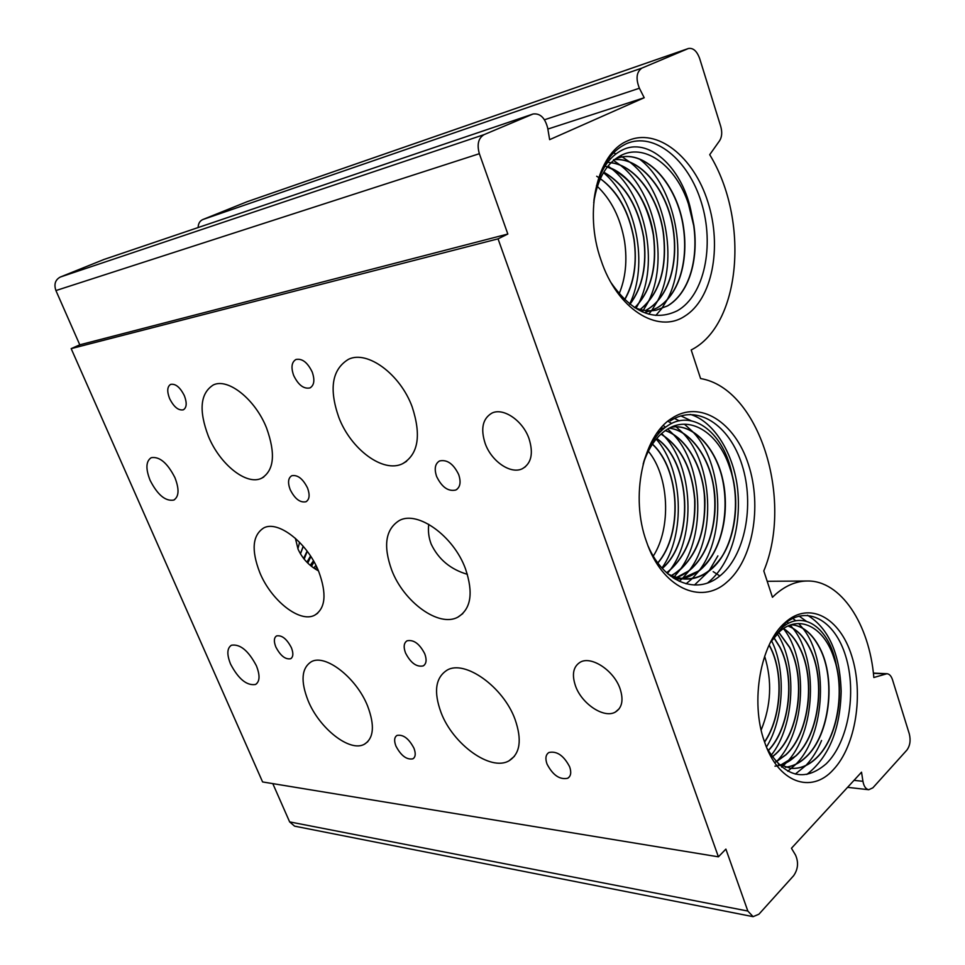 <?xml version="1.0" encoding="UTF-8"?>
<svg xmlns="http://www.w3.org/2000/svg" width="965" height="965" viewBox="0 0 965 965"><rect width="100%" height="100%" fill="white"/><g stroke="black" fill="none" stroke-linecap="round" stroke-linejoin="round"><path stroke-width="1.45" d="M671.435 418.545C699.722 399.208 735.004 422.127 748.478 464.563C762.326 506.758 752.772 560.605 726.549 582.426C700.843 605.405 661.906 587.709 646.538 541.811C629.964 496.866 642.762 436.506 671.435 418.545M648.142 546.118C663.896 582.534 696.609 594.947 719.19 576.503C745.113 556.54 754.823 505.033 742.073 465.07C729.661 424.757 696.839 403.249 670.361 420.861M643.631 462.223C649.083 444.624 657.31 432.308 668.323 425.288C693.268 408.931 724.534 433.55 732.254 475.311L729.287 466.288C717.839 431.862 688.829 414.311 666.127 430.04C655.971 436.952 648.311 448.291 643.136 464.069M184.387 395.759C180.153 387.303 175.57 383.503 170.648 384.384C167.198 386.567 166.836 391.271 169.575 398.509C173.797 406.941 178.38 410.704 183.314 409.823C186.728 407.688 187.089 402.996 184.387 395.759M291.394 647.708C286.81 638.926 281.877 634.994 276.629 635.899C273.903 637.648 273.65 641.351 275.845 646.996C280.417 655.742 285.338 659.65 290.61 658.745C293.3 657.02 293.565 653.341 291.394 647.708M413.961 748.225C408.858 738.551 403.213 734.281 397.025 735.414C394.275 737.188 393.913 740.746 395.927 746.078C401.006 755.704 406.651 759.95 412.863 758.828C415.577 757.079 415.939 753.544 413.961 748.225M307.546 488.013C302.865 478.688 297.606 474.599 291.744 475.745C288.137 477.989 287.606 482.596 290.151 489.557C294.808 498.833 300.067 502.898 305.941 501.752C309.512 499.556 310.042 494.973 307.546 488.013M266.521 427.893C255.23 399.269 227.969 377.677 213.349 384.939C200.25 393.238 198.597 410.354 208.392 436.289C219.767 464.201 246.425 485.733 261.491 478.29C274.132 470.582 275.809 453.779 266.521 427.893M367.629 706.078C356.447 677.635 325.181 653.546 311.273 661.761C301.49 668.142 300.441 681.133 308.137 700.735C319.319 728.418 349.921 752.591 364.396 744.232C373.829 738.225 374.903 725.499 367.629 706.078M318.703 571.461C307.449 542.873 278.149 520.087 263.807 527.891C252.456 535.165 251.117 550.05 259.79 572.559C271.093 600.411 299.753 623.209 314.602 615.248C325.555 608.445 326.918 593.837 318.703 571.461M318.45 570.858C309.162 565.816 302.371 558.578 298.052 549.145L295.374 538.277M312.214 372.032C307.546 362.418 302.117 358.232 295.929 359.499C291.611 362.116 290.863 367.448 293.674 375.469C298.318 385.035 303.746 389.185 309.958 387.918C314.216 385.349 314.976 380.053 312.214 372.032M424.769 653.836C419.606 643.812 413.72 639.457 407.097 640.784C403.84 642.847 403.31 646.9 405.517 652.955C410.644 662.919 416.53 667.249 423.177 665.922C426.397 663.896 426.928 659.867 424.769 653.836M569.627 766.765C563.777 755.583 556.877 750.818 548.94 752.495C545.707 754.582 545.068 758.442 547.034 764.075C552.849 775.209 559.748 779.937 567.722 778.26C570.918 776.21 571.557 772.374 569.627 766.765M458.689 474.575C453.454 463.827 447.06 459.292 439.533 460.968C435.046 463.695 434.081 468.881 436.638 476.529C441.861 487.216 448.243 491.716 455.794 490.027C460.233 487.361 461.198 482.211 458.689 474.575M412.164 406.856C400.234 374.046 367.195 349.969 348.486 359.306C332.008 369.366 328.8 388.738 338.836 417.459C350.934 449.352 383.177 473.405 402.55 463.731C418.291 454.406 421.488 435.456 412.164 406.856M515.033 719.311C503.26 686.718 464.672 659.493 447.121 670.132C435.444 677.611 433.442 691.796 441.102 712.677C452.947 744.256 490.606 771.698 509.001 760.818C520.159 753.749 522.174 739.926 515.033 719.311M465.456 568.735C453.586 535.949 417.688 510.376 399.426 520.449C385.518 529.134 382.948 545.683 391.718 570.11C403.708 601.919 438.737 627.6 457.748 617.226C471.041 609.108 473.61 592.932 465.456 568.735M467.386 574.332C450.546 569.41 438.472 559.338 431.174 544.103C428.725 537.662 427.917 531.064 428.75 524.309M256.376 665.754C248.427 650.675 240.104 643.836 231.443 645.223C226.98 648.142 226.703 654.451 230.587 664.125C238.476 679.071 246.787 685.85 255.496 684.475C259.887 681.628 260.176 675.391 256.376 665.754M174.918 477.627C167.415 462.947 159.527 456.3 151.24 457.687C145.908 461.149 145.522 468.701 150.118 480.353C157.572 494.9 165.449 501.474 173.76 500.075C179.02 496.746 179.406 489.255 174.918 477.627M620.061 688.708C613.933 670.458 591.207 655.573 580.218 662.207C573.234 666.598 571.654 674.499 575.49 685.898C581.654 703.835 604.078 718.804 615.344 712.074C622.148 707.803 623.716 700.023 620.061 688.708M719.866 575.972L713.171 571.642M529.037 438.689C522.849 420.559 503.199 407.266 491.836 413.153C482.645 418.641 480.425 428.762 485.19 443.514C491.438 461.367 510.835 474.683 522.439 468.676C531.377 463.381 533.585 453.393 529.037 438.689M596.503 185.606C611.195 199.285 620.567 217.981 624.62 241.684C627.395 260.852 625.573 278.222 619.132 293.782M624.596 299.632C634.065 282.709 637.177 262.673 633.945 239.501C629.156 212.216 617.95 191.939 600.327 178.694M596.684 176.233C616.321 188.718 628.806 209.791 634.138 239.453C637.262 263.312 634.114 283.408 624.705 299.741M629.819 304.228C642.473 287.401 647.069 265.073 643.595 237.245C637.889 205.883 624.584 184.219 603.68 172.265M603.752 172.144C624.717 184.062 638.058 205.75 643.776 237.197C647.262 265.11 642.642 287.474 629.916 304.301M634.729 307.666C650.965 290.96 657.177 266.726 653.353 234.965C646.634 199.478 631.279 176.824 607.274 166.993M604.512 166.149C627.648 170.974 648.661 201.239 653.546 234.917C657.382 266.75 651.146 291.008 634.837 307.702M640.157 309.5C659.626 293.481 667.334 267.86 663.245 232.649C658.178 197.089 635.163 165.461 610.954 162.783M608.879 162.506C633.812 163.519 658.214 195.774 663.438 232.601C667.527 267.872 659.807 293.517 640.253 309.524M645.489 310.525L646.924 309.741C667.985 297.594 678.238 264.965 673.268 230.309C667.804 190.901 640.471 157.114 614.367 159.683M613.559 159.72C639.904 156.197 667.985 190.37 673.461 230.261C678.431 264.929 668.19 297.534 647.117 309.693L645.597 310.537M650.772 310.766L657.093 307.847C678.142 295.652 688.395 262.818 683.413 227.933C677.683 185.135 646.188 149.587 618.927 157.681M615.356 158.911L618.529 157.79C645.862 149.044 677.852 184.689 683.618 227.897C688.588 262.794 678.359 295.592 657.286 307.811L650.868 310.766M593.897 200.684C597.661 173.423 607.805 156.209 624.355 149.068C650.651 138.104 683.449 169.514 691.519 213.567L693.895 225.484C698.877 260.622 688.66 293.613 667.599 305.893L656.103 310.211L667.394 305.929C688.443 293.686 698.672 260.659 693.69 225.533L688.419 203.88C676.465 166.945 646.116 143.58 622.268 154.81C607.057 162.192 597.54 178.139 593.716 202.662M691.519 213.567L688.419 203.88M645.585 312.141L650.675 310.802M656.103 310.211C648.83 311.49 641.556 310.573 634.282 307.473M603.077 167.608L605.658 165.075M303.287 546.347L300.453 553.922L303.287 546.347M300.392 553.813L303.203 546.262M307.172 551.22L303.649 558.566L307.172 551.22M303.589 558.482L307.099 551.124M310.585 556.117L306.966 562.257L310.585 556.117M306.894 562.197L310.525 556.021M313.516 560.906L310.356 565.345L313.516 560.906M310.284 565.285L313.456 560.81M315.953 565.466L313.83 567.975L315.953 565.466M313.758 567.927L315.917 565.381M317.304 570.194L317.907 569.603M648.335 451.246C669.3 476.445 671.459 527.964 653.281 556.069C671.459 527.964 669.3 476.445 648.335 451.246M652.473 444.129C680.277 469.46 683.015 533.983 657.877 562.969C683.015 533.983 680.277 469.46 652.473 444.129M657.78 562.848C682.774 533.874 680.072 469.617 652.388 444.262M656.731 438.484C691.217 461.813 694.848 540.424 662.34 568.433C694.848 540.424 691.217 461.813 656.731 438.484M662.255 568.337C694.607 540.303 691.012 461.982 656.646 438.593M661.049 434.021C680.832 446.506 692.098 468.278 694.86 499.339C695.825 531.329 687.08 555.321 668.6 571.316L666.622 572.74C686.031 557.468 695.476 533.536 694.945 500.931C692.508 469.111 681.218 446.807 661.049 434.021M666.55 572.667L668.407 571.316C686.863 555.357 695.608 531.389 694.667 499.436C691.941 468.423 680.711 446.638 660.965 434.093M665.343 430.571C685.379 437.097 701.664 464.37 704.474 494.152C706.718 528.253 698.093 553.934 678.612 571.171L671.387 575.671C694.269 561.618 705.439 536.335 704.908 499.834C703.425 467.506 686.718 437.7 665.343 430.571M671.29 575.623L678.419 571.171C697.876 553.97 706.501 528.325 704.293 494.249C701.507 464.515 685.259 437.217 665.259 430.631M669.312 428.146C690.144 430.197 709.938 457.591 713.991 488.604C718.394 521.932 708.684 555.273 688.757 571.027L676.501 577.589C701.495 568.819 716.911 535.105 714.956 498.036C713.231 462.742 692.424 430.68 669.312 428.146M676.393 577.553L688.564 571.027C708.455 555.321 718.177 522.005 713.811 488.712C709.782 457.736 690.047 430.318 669.24 428.183M657.406 433.032L661.737 430.39L657.406 433.032M671.158 427.218L672.81 427C694.51 423.912 717.634 450.269 723.376 482.741C729.624 517.337 720.035 554.344 699.034 570.882L681.652 578.723C709.709 573.487 728.346 535.358 725.005 494.562C722.254 455.613 696.248 422.489 671.158 427.218M681.555 578.711L698.829 570.882C719.818 554.393 729.419 517.373 723.183 482.826C717.465 450.366 694.366 423.985 672.677 427.012M732.254 475.323C741.373 510.774 732.073 553.62 709.444 570.725C702.255 576.226 694.728 579.012 686.863 579.084C680.651 579.181 674.342 577.456 667.925 573.898C688.805 584.151 706.959 578.18 722.375 555.997C735.089 536.118 739.323 502.367 732.254 475.311L732.254 475.323M686.863 579.084L686.742 579.084C694.583 578.988 702.086 576.202 709.239 570.725C734.124 552.499 742.411 501.752 729.287 466.3M671.29 575.719L670.591 576.045L671.29 575.719M668.335 574.235C674.535 577.565 680.651 579.181 686.658 579.084M764.63 656.224C772.302 680.928 771.144 705.524 761.156 729.998M764.521 741.892C781.614 716.911 783.785 672.726 769.889 646.659L769.093 645.127M769.177 644.946L770.082 646.659C784.026 672.895 781.795 717.091 764.594 742.097M768.2 750.541C790.202 727.815 795.305 676.296 779.636 646.96L773.833 637.684M773.93 637.563L779.829 646.972C795.498 676.296 790.419 727.972 768.285 750.686M772.193 756.886L775.812 753.786C799.539 732.158 805.739 677.828 789.491 647.286L778.707 632.401M778.791 632.316L789.684 647.286C805.968 677.84 799.708 732.218 776.005 753.798L772.277 756.994M775.365 762.145L785.812 754.751C809.49 733.026 815.715 678.299 799.454 647.599C795.16 639.047 789.84 632.702 783.496 628.577M783.58 628.517C789.973 632.642 795.329 638.999 799.659 647.611C815.895 678.335 809.719 732.978 786.017 754.763L776.162 761.868M774.967 766.174C782.482 765.414 789.466 761.94 795.944 755.728C819.599 733.798 825.775 678.865 809.551 647.925C803.845 636.635 796.668 629.337 788.031 626.008M788.115 625.971C796.813 629.276 804.014 636.586 809.744 647.925C825.98 678.805 819.792 733.87 796.149 755.74L780.371 765.233M785.305 767.223C792.784 766.451 799.744 762.953 806.185 756.717C829.828 734.667 835.943 679.288 819.768 648.251C812.144 633.523 802.663 625.682 791.3 624.741C802.687 625.585 812.192 633.354 819.84 648.022L819.961 648.251C836.173 679.384 830.021 734.654 806.402 756.729C799.925 763.001 792.928 766.512 785.426 767.259M781.264 626.406L785.401 625.187M771.385 640.579L781.747 627.974C802.844 608.915 829.743 627.588 836.378 665.597L833.748 657.406C823.748 626.538 798.706 613.933 779.37 631.798L770.384 642.497M836.378 665.597C844.484 697.249 836.197 739.154 816.776 757.73C808.706 765.583 799.973 769.105 790.576 768.297L778.236 764.051M790.528 768.297C799.84 769.045 808.513 765.522 816.571 757.718C837.825 737.525 845.412 689.48 833.748 657.406M775.812 594.138C785.86 585.49 796.342 581.111 807.247 581.002C840.732 580.23 869.441 624.15 873.832 677.514L886.968 673.715C889.404 673.98 891.238 675.982 892.492 679.734L909.295 733.858C910.864 740.336 910.055 745.752 906.871 750.107L872.867 787.826L868.741 789.72C865.798 789.129 863.868 786.33 862.939 781.312L861.528 772.181L791.457 848.259L795.534 855.087C798.718 862.372 798.079 869.248 793.616 875.725L758.912 914.217L753.11 916.666L747.839 911.044L725.885 849.103L718.406 856.824L498.049 238.85L507.831 234.037L479.352 153.7C476.782 144.436 478.363 138.067 484.116 134.618L533.066 114.003C540.159 113.11 545.044 117.814 547.698 128.116L549.64 139.648L644.21 97.742L639.397 88.237C635.633 78.696 636.454 71.989 641.858 68.117L688.383 48.515C693.123 47.683 696.875 51 699.637 58.455L720.722 126.379C722.327 132.157 721.965 136.909 719.661 140.637L709.709 154.69C749.769 220.068 740.951 325.048 691.193 349.957L700.59 378.557C759.202 388.219 793.664 499.641 763.798 570.942L772.446 597.275L775.812 594.138M785.112 622.546C809.297 600.64 839.852 617.552 851.709 655.85C863.892 693.859 855.859 745.909 833.326 769.684C811.251 794.509 777.754 782.603 764.389 741.47L764.364 741.422C749.998 701.35 760.613 643.185 785.112 622.546M766.861 748.044C784.593 777.187 804.388 782.434 826.245 763.773C848.597 741.928 856.86 692.219 845.726 656.297C834.858 620.013 806.511 604.235 783.966 624.403M627.322 140.962C657.02 127.03 693.919 156.909 707.924 202.107C722.327 247.112 712.242 299.319 684.728 316.182C657.78 334.324 616.997 309.09 600.966 259.995L600.942 259.947C583.668 211.588 597.226 153.423 627.322 140.962M611.171 282.854C632.099 312.672 654.161 321.972 677.346 310.754C704.486 295.435 714.715 245.4 701.422 202.638C688.479 159.575 654.125 131.421 626.297 143.749C608.613 152.337 597.83 171.131 593.957 200.129M718.406 856.824L262.589 781.94L71.169 348.63L79.781 344.819L55.922 290.562C53.799 284.301 55.258 279.79 60.288 277.052L103.967 259.476M198.139 227.547C198.235 223.615 199.779 220.949 202.771 219.562L246.847 201.818M753.11 916.666L294.578 826.149L289.633 821.891L272.805 783.628M71.169 348.63L498.049 238.85M79.781 344.819L507.831 234.037M547.855 129.057L644.21 97.742M299.584 542.294L297.908 548.795M681.555 578.747L675.198 579.169M660.651 428.364L664.547 427.953M676.393 577.625L673.847 578.325M659.855 429.316L662.4 429.775M658.021 432.61L659.095 433.068M654.439 436.916L655.416 437.567M690.277 414.407C714.172 421.391 734.1 454.213 737.718 489.943C741.385 528.241 730.131 564.827 707.707 582.872M680.88 415.879L691.386 420.861M717.888 555.876L709.094 570.846M708.817 571.208L694.462 585.031M674.499 418.436L679.336 420.849M684.426 424.214L692.351 431.367M692.629 431.657C723.255 462.669 726.356 535.828 699.167 570.617M698.889 570.99L692.267 578.554M692.231 578.602L686.079 583.813M667.889 421.21L671.688 423.442M674.957 425.746L682.593 432.706M682.87 433.02C713.147 463.827 716.187 535.828 689.384 570.375M689.094 570.761L682.267 578.59M682.038 578.807L679.251 581.328M663.232 425.517L665.524 427.193M667.756 429.015L672.967 434.045M673.256 434.371C703.159 464.973 706.163 535.828 679.722 570.146M679.432 570.532L674.173 576.817M674.113 576.865L673.148 577.866M658.733 430.728L659.577 431.5M661.652 433.49L663.462 435.384M663.763 435.71C693.304 466.119 696.248 535.828 670.18 569.893M669.891 570.303L667.43 573.463M654.391 437.036L655.175 437.917M656.2 439.123C683.292 469.473 685.825 534.598 661.942 567.987M807.512 615.248C828.67 628.227 839.888 653.57 841.166 691.254C840.286 729.54 828.839 757.272 806.824 774.449M799.032 616.044L806.209 621.171M821.565 740.493C817.584 750.179 812.409 758.466 806.04 765.329M805.823 765.559L795.281 774.099M792.76 618.372L795.823 620.809M798.682 623.523L802.723 628.203M802.88 628.408C828.585 659.686 825.968 734.208 796.065 764.063M795.848 764.304L787.814 771.24M787.114 621.846L788.598 623.306M790.275 625.091L792.856 628.215M793.025 628.432C818.525 659.541 815.895 733.111 786.222 762.808M785.993 763.05L782.663 766.282M782.615 766.331L781.674 767.151M781.566 626.285L782.446 627.371M783.423 628.625C808.574 659.65 805.884 732.097 776.499 761.578M777.283 633.788C797.392 664.282 794.979 725.982 771.131 755.33M771.421 640.531C786.161 668.902 784.135 719.263 766.439 747.006M639.711 159.225C675.753 186.908 689.046 259.163 667.406 299.331M667.189 299.765L661.664 308.655M661.628 308.704L655.85 315.434M613.414 152.856L615.935 153.809M620.218 155.811L622.292 156.957M622.341 156.981L629.771 162.084M630.121 162.349C665.778 189.9 678.938 260.852 657.66 300.791M657.442 301.225L651.761 310.404M651.484 310.766L648.757 314.168M609.024 157.983L610.543 158.755M613.499 160.407L620.29 165.16M620.664 165.449C655.935 192.879 668.95 262.528 648.046 302.214M647.817 302.672L643.353 310.199M643.305 310.272L642.207 311.828M605.043 163.978L605.984 164.593M608.059 166.004L610.966 168.212M611.327 168.501C646.212 195.798 659.095 264.169 638.565 303.613M638.323 304.084L636.068 308.185M603.451 172.651C636.743 200.31 648.89 265.17 629.638 304.084M624.62 241.684C627.347 261.141 625.525 278.511 619.144 293.782M302.865 547.36L303.155 546.202M304.168 559.193L307.244 551.305M307.787 563.065L310.875 556.564M311.538 566.286L314.047 561.847M315.41 569.024L316.725 567.046M55.922 290.562L479.352 153.7M60.288 277.052L484.116 134.618M103.146 259.754L532.62 114.172M544.489 119.769L639.397 88.237M202.771 219.562L641.858 68.117M246.28 202.011L688.093 48.624M873.397 673.329L885.701 673.884M854.001 780.359L862.939 781.312M289.633 821.891L747.839 911.044M767.199 581.304L807.247 581.002M103.557 259.609L533.066 114.003M246.558 201.902L688.383 48.515M873.373 673.1L886.968 673.715M847.56 787.344L868.741 789.72M525.551 466.65L522.439 468.676M619.18 708.78L615.344 712.074M174.581 499.629L173.76 500.075M256.69 683.666L255.496 684.475M462.814 613.595L457.748 617.226M514.393 756.331L509.001 760.818M406.603 461.306L402.55 463.731M457.181 489.146L455.794 490.027M569.459 776.741L567.722 778.26M424.395 665.03L423.177 665.922M310.646 387.556L309.958 387.918M317.666 613.245L314.602 615.248M367.822 741.663L364.396 744.232M263.831 476.975L261.491 478.29M306.737 501.281L305.941 501.752M413.973 757.971L412.863 758.828M291.382 658.239L290.61 658.745"/></g></svg>
